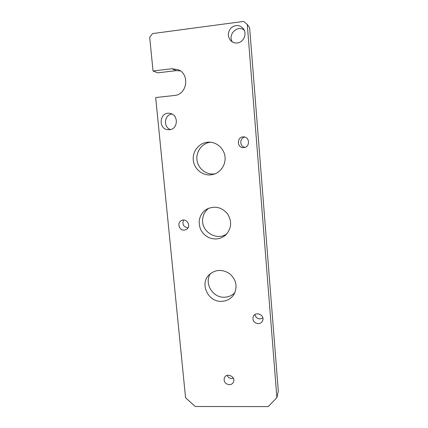 <?xml version="1.0" encoding="UTF-8"?>
<svg xmlns="http://www.w3.org/2000/svg" width="428" height="428" viewBox="0 0 428 428"><rect width="100%" height="100%" fill="white"/><g stroke="black" fill="none" stroke-linecap="round" stroke-linejoin="round"><path stroke-width="0.64" d="M210.469 142.208C202.246 143.155 195.981 151.33 196.928 159.692C197.763 168.065 205.552 174.71 213.733 173.993L215.086 173.821M210.528 174.902C201.877 175.662 193.713 168.37 193.221 159.473C192.589 150.581 199.839 142.326 208.602 142.144C216.402 141.887 223.71 148.104 224.919 156.054C226.198 163.994 221.174 172.109 213.738 174.298L210.528 174.902M210.539 273.497C203.717 283.063 212.732 298.145 224.689 297.209C228.782 296.995 232.206 295.416 234.951 292.479M221.859 301.328C208.543 302.403 199.518 284.465 208.736 275.172C215.075 269.383 222.068 268.902 229.713 273.733C236.384 279.869 237.77 286.797 233.881 294.518C231.04 298.739 227.033 301.012 221.859 301.328M249.626 27.66L278.307 391.08L276.895 397.639L268.222 406.6L195.286 406.504L185.565 397.805L155.68 97.552L174.469 95.476C187.031 94.786 190.16 74.338 178.273 69.705L171.912 68.731L153.037 71L149.693 37.397L152.502 33.593L243.639 21.4L247.282 24.466L249.626 27.66M180.359 70.893L176.181 70.641L157.782 72.835L153.037 71M244.837 137.083C239.37 137.912 239.503 146.751 244.971 147.344M183.58 220.046C181.991 224.384 183.468 226.974 188.02 227.814M227.113 375.404C228.092 377.405 229.697 378.459 231.923 378.561L233.372 378.32M254.917 314.553C255.575 317.298 257.34 318.753 260.203 318.919L262.888 318.02M244.222 30.169C237.497 24.54 227.396 34.679 232.372 41.949M171.97 114.051C164.25 114.709 163.041 127.191 170.424 129.556M208.816 208.195C205.285 210.854 203.241 214.401 202.69 218.836C200.775 231.452 216.729 241.419 226.851 233.832M199.239 220.923C199.924 215.696 202.503 211.748 206.975 209.073C214.893 205.52 221.779 207.141 227.621 213.936C232.19 221.645 231.527 228.686 225.631 235.063C220.597 239.209 215 240.049 208.848 237.588C202.086 234.062 198.886 228.509 199.239 220.923M169.461 129.711L168.322 129.738C157.788 129.534 159.355 111.398 169.793 113.361C178.706 114.324 178.358 129.293 169.461 129.711M237.347 42.955C234.86 43.217 232.698 42.5 230.863 40.804C227.487 36.669 227.519 32.416 230.954 28.05C235.234 24.567 239.295 24.69 243.136 28.414C247.464 33.336 243.805 42.431 237.347 42.955M258.293 323.643C254.007 322.969 252.317 320.604 253.221 316.543C255.452 310.862 265.087 315.008 262.669 320.625C261.85 322.487 260.395 323.493 258.293 323.643M229.328 384.708C225.171 383.964 223.523 381.648 224.39 377.764C226.562 372.328 235.924 376.656 233.495 381.985C232.704 383.707 231.313 384.612 229.328 384.708M184.243 230.12C179.166 230.687 176.737 222.817 181.328 220.618C186.571 217.478 191.771 226.417 186.453 229.419L184.243 230.12M243.837 147.574C236.78 148.441 236.433 136.527 243.548 136.896C249.915 136.751 250.236 147.221 243.89 147.569L243.837 147.574M247.282 24.466L276.895 397.639M171.912 68.731L176.181 70.641M208.602 142.144L209.035 142.139M206.975 209.073L207.264 208.912"/></g></svg>
